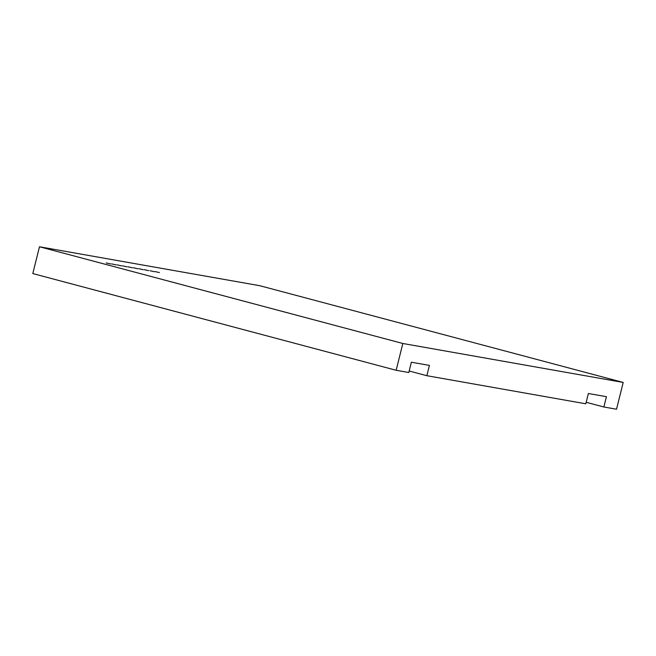 <?xml version="1.0" encoding="UTF-8"?>
<svg xmlns="http://www.w3.org/2000/svg" width="656" height="656" viewBox="0 0 656 656"><rect width="100%" height="100%" fill="white"/><g stroke="black" fill="none" stroke-linecap="round" stroke-linejoin="round"><path stroke-width="0.98" d="M409.18 371.001L426.859 375.708L429.434 365.408L411.369 362.21L408.803 372.518L396.158 370.279L32.8 273.56L39.483 246.771L402.833 343.49L623.2 382.44L259.842 285.721L39.483 246.771M623.2 382.44L616.517 409.229L603.873 406.999L586.193 402.292M111.635 263.901L116.079 264.909L111.635 263.901M154.98 271.559L159.433 272.568L154.98 271.559M127.887 266.771L132.34 267.779L127.887 266.771M122.467 265.811L126.92 266.828L122.467 265.811M133.307 267.73L137.752 268.739L133.307 267.73M144.148 269.649L148.592 270.657L144.148 269.649M138.728 268.689L143.172 269.698L138.728 268.689M117.055 264.852L121.499 265.869L117.055 264.852M149.937 270.698L154.381 271.715L149.937 270.698M106.215 262.941L110.659 263.95L106.215 262.941M426.859 375.708L585.816 403.801L588.383 393.502L606.447 396.691L603.873 406.999M402.833 343.49L396.158 370.279"/></g></svg>
